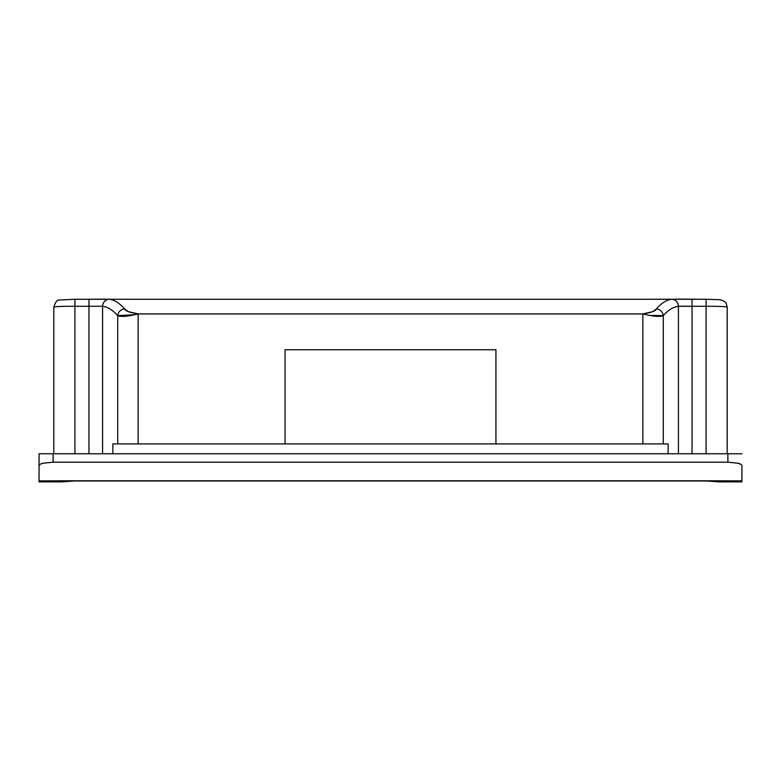 <?xml version="1.0" encoding="UTF-8"?>
<svg xmlns="http://www.w3.org/2000/svg" width="781" height="781" viewBox="0 0 781 781"><rect width="100%" height="100%" fill="white"/><g stroke="black" fill="none" stroke-linecap="round" stroke-linejoin="round"><path stroke-width="1.17" d="M741.95 465.642L741.95 480.862L709.783 480.862L718.989 481.877L741.95 481.877L741.95 480.862L706.805 480.784L74.195 480.784L39.05 480.862L39.05 481.877L62.011 481.877L71.217 480.862L39.05 480.862L39.05 465.652C39.05 464.695 40.427 463.885 43.17 463.211L53.108 462.196L53.108 453.761L727.892 453.761L727.892 462.196L53.108 462.196L727.892 462.196L737.83 463.211C740.573 463.885 741.95 464.695 741.95 465.652L741.95 481.75M109.399 299.25C114.543 299.933 119.581 303.135 124.53 308.876L128.299 311.648L138.159 313.933L642.841 313.933L652.711 311.648L656.47 308.876C661.419 303.135 666.457 299.933 671.601 299.25L74.898 299.269L74.898 306.289C62.09 306.23 55.06 306.523 53.811 307.167L53.811 453.761L53.811 307.167C55.06 306.523 62.09 306.23 74.898 306.289L88.956 306.289L88.956 453.761L88.956 306.289L102.584 306.279C107.729 306.913 112.767 310.037 117.716 315.631L117.716 443.92L112.864 443.92L112.864 453.761L112.864 443.92L138.159 443.92L138.159 313.933L642.841 313.933L642.841 443.92L495.935 443.92L495.935 349.732L285.065 349.732L285.065 443.92L138.159 443.92L138.159 313.933C129.626 312.585 125.087 310.897 124.53 308.876C119.581 303.135 114.543 299.933 109.399 299.25A7.029 6.814 97.1 0 0 102.584 306.279L102.584 453.761L102.584 306.279A7.029 6.814 -82.9 0 1 109.399 299.25M135.142 314.704L117.716 315.631L117.716 443.92L495.935 443.92L285.065 443.92L285.065 349.732L495.935 349.732L495.935 443.92L668.136 443.92L668.136 453.761L668.136 443.92L663.284 443.92L663.284 315.631C668.233 310.037 673.271 306.913 678.416 306.279L678.416 453.761L678.416 306.279L683.404 306.181L692.044 306.289L692.044 453.761L692.044 306.289L706.102 306.289L706.102 453.761L706.102 299.26L671.601 299.25C666.457 299.933 661.419 303.135 656.47 308.876C655.923 310.897 651.383 312.585 642.841 313.933L642.841 443.92L663.284 443.92L663.284 315.631L649.314 315.417M727.189 453.761L727.189 307.167C725.949 306.523 718.92 306.23 706.102 306.289C718.92 306.23 725.949 306.523 727.189 307.167L727.189 453.761M124.53 308.876C120.616 309.501 118.341 311.756 117.716 315.631C112.767 310.057 107.729 306.933 102.584 306.279L74.898 306.289L74.898 453.761L74.898 299.26L88.956 299.26L88.956 306.289L88.956 299.26L105.484 299.123M740.876 464.334L737.83 463.211L727.892 462.196L727.892 453.761L741.95 453.761L39.05 453.761L39.05 481.75M43.121 463.221L53.108 462.196L53.108 453.761L39.05 453.761L39.05 465.652L40.124 464.334M719.086 481.877L709.783 480.862A7.029 1.484 93.1 0 1 709.382 481.057A7.029 1.484 -86.9 0 0 709.783 480.862L71.217 480.862A7.029 1.484 86.9 0 0 71.618 481.057A7.029 1.484 -93.1 0 1 71.217 480.862L61.914 481.877M642.841 313.933C653.062 316.461 659.877 317.027 663.284 315.631C662.659 311.756 660.384 309.501 656.47 308.876M663.284 315.631C668.233 310.057 673.271 306.933 678.416 306.279A7.029 6.814 -97.1 0 0 671.601 299.25A7.029 6.814 82.9 0 1 678.416 306.279L692.044 306.289L692.044 299.26L692.044 306.289L706.102 306.289L706.102 299.26L719.594 299.709L722.65 300.47C725.129 302.54 725.666 300.509 727.189 307.167M117.716 315.631C121.133 317.027 127.947 316.461 138.159 313.933M62.011 481.877L74.195 480.989L706.805 480.989L718.979 481.877M706.102 299.26L675.526 299.123M53.811 307.167C55.353 301.993 57.325 299.611 59.727 300.021L74.898 299.26"/></g></svg>
